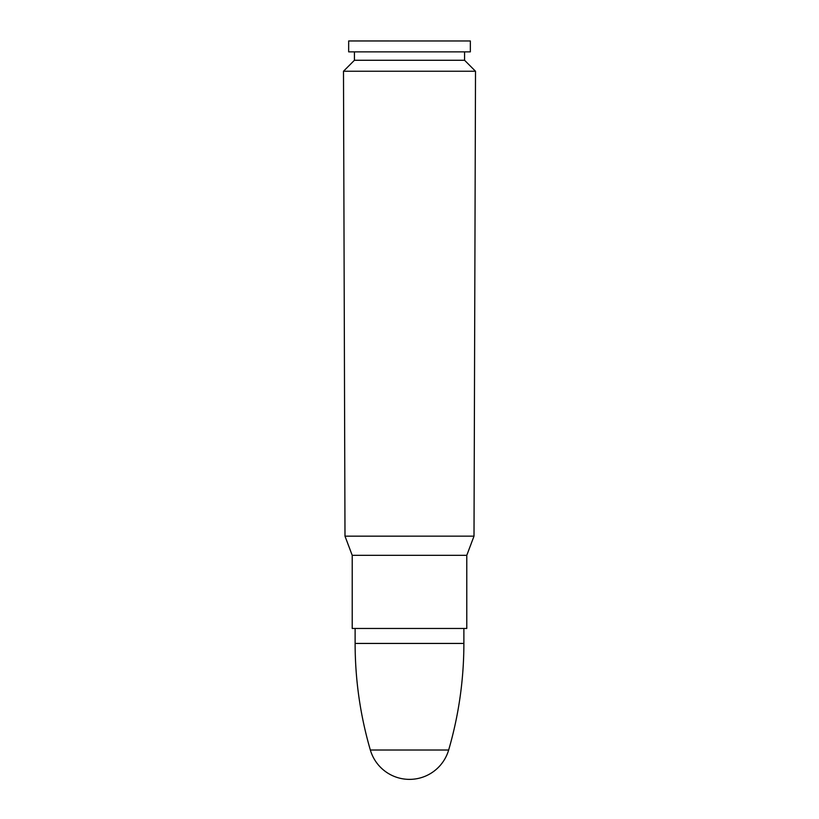 <?xml version="1.0" encoding="UTF-8"?>
<svg xmlns="http://www.w3.org/2000/svg" width="819" height="819" viewBox="0 0 819 819"><rect width="100%" height="100%" fill="white"/><g stroke="black" fill="none" stroke-linecap="round" stroke-linejoin="round"><path stroke-width="1.23" d="M409.5 71.243L475.511 71.243L474.006 536.148L409.5 536.148L474.006 536.158L466.779 555.333L352.221 555.333L466.779 555.333L466.779 628.46L352.221 628.46L352.221 555.343L344.994 536.158L409.5 536.158L344.994 536.148L343.489 71.243L409.5 71.243M343.489 71.243L354.422 60.268L464.578 60.268L475.511 71.243M348.659 40.97L409.5 40.97L348.679 40.95L348.659 51.863L470.341 51.863L470.341 40.97L409.5 40.97L470.341 40.97M355.118 643.437L463.882 643.437C463.851 679.678 458.783 715.212 448.658 750.02L370.342 750.02C360.217 715.212 355.149 679.678 355.118 643.437L355.118 628.46M464.578 60.268L464.578 51.863M354.422 60.268L354.422 51.863M463.882 643.437L463.882 628.46M370.403 750.204A40.786 40.786 0 0 0 448.597 750.204"/></g></svg>
